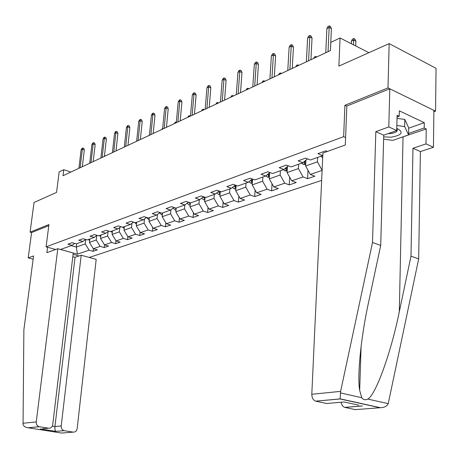 <?xml version="1.0" encoding="UTF-8"?>
<svg xmlns="http://www.w3.org/2000/svg" width="459" height="459" viewBox="0 0 459 459"><rect width="100%" height="100%" fill="white"/><g stroke="black" fill="none" stroke-linecap="round" stroke-linejoin="round"><path stroke-width="0.69" d="M433.875 111.761L435.562 111.153L436.05 68.288L389.163 43.616L387.993 87.91L344.904 105.272L343.653 136.679L345.598 137.516M89.247 257.459L321.656 180.398M435.562 111.153L387.993 87.91M343.653 136.679L46.089 246.844L48.941 224.549L30.087 232.145L31.579 232.57L48.797 225.662M30.087 232.145L34.041 202.482L56.56 192.407L59.159 171.895L63.778 169.692L63.021 175.74L330.451 50.542L330.819 42.389L340.067 37.977L338.874 66.113L389.163 43.616M79.023 255.961L73.09 254.32M55.648 249.489L46.089 246.844M327.33 151.476L325.747 150.822L317.903 153.662L322.66 155.607L310.364 160.007L305.631 158.103L298.126 160.822L302.848 162.704L291.075 166.915L286.37 165.079L279.181 167.684L283.874 169.497L272.589 173.536L267.913 171.764L261.016 174.259L265.681 176.015L254.854 179.894L250.212 178.172L243.591 180.565L248.221 182.263L237.825 185.987L233.218 184.323L226.861 186.629L231.451 188.27L221.462 191.851L216.889 190.238L210.779 192.447L215.334 194.042L205.724 197.485L201.191 195.924L195.31 198.053L199.831 199.596L190.583 202.907L186.084 201.392L180.427 203.44L184.908 204.938L175.998 208.128L171.54 206.659L166.083 208.633L170.53 210.09L161.941 213.165L157.523 211.737L152.262 213.636L156.674 215.053L148.389 218.019L144.006 216.631L138.934 218.467L143.306 219.838L135.307 222.701L130.964 221.353L126.064 223.126L130.402 224.462L122.679 227.222L118.37 225.914L113.643 227.624L117.934 228.926L110.476 231.594L106.207 230.315L101.634 231.973L105.891 233.235L98.679 235.823L94.445 234.578L90.027 236.173L94.244 237.406L87.267 239.908L83.073 238.691L78.793 240.241L82.976 241.445L76.223 243.861L72.063 242.679L67.926 244.177L72.069 245.347L60.577 249.466L77.433 254.148L76.32 247.051L85.231 243.901L85.747 239.466M322.115 170.398L310.313 174.437L314.851 176.216L307.587 178.671L308.012 170.289M77.433 254.148L89.092 250.161L93.12 251.297L97.348 249.868L93.303 248.721L100.148 246.374L104.21 247.544L104.503 244.888L111.566 242.467L115.662 243.666L120.166 242.14L116.058 240.929L123.362 238.428L127.493 239.655L132.152 238.083L128.004 236.838L135.554 234.256L139.725 235.519L144.539 233.889L140.356 232.61L148.171 229.936L152.371 231.233L157.351 229.546L153.14 228.238L161.224 225.472L165.458 226.803L170.616 225.053L166.365 223.711L174.741 220.842L179.016 222.213L184.352 220.406L180.071 219.018L188.752 216.051L193.055 217.457L198.592 215.581L194.272 214.158L203.274 211.077L207.611 212.528L213.355 210.583L209.006 209.115L218.346 205.919L222.713 207.411L228.674 205.397L224.29 203.882L233.992 200.566L238.393 202.103L244.584 200.009L240.172 198.449L250.247 195L254.682 196.59L261.119 194.409L256.673 192.803L267.149 189.211L271.619 190.852L278.315 188.586L273.834 186.928L284.741 183.193L289.239 184.885L296.21 182.527L291.7 180.812L303.066 176.922L307.587 178.671M100.963 235.002L100.573 238.479L104.497 244.888L108.571 246.064L104.21 247.544M317.657 157.397L317.444 161.843L305.637 166.015L305.941 160.139M307.49 158.854L302.848 162.704M322.12 170.312L317.444 161.843M310.313 174.437L305.637 166.015M298.643 164.207L298.413 168.573L287.087 172.573L287.426 166.588M288.332 165.842L283.874 169.497M303.066 176.922L298.413 168.573M291.7 180.812L287.087 172.573M280.403 170.742L280.151 175.022L269.278 178.867L269.657 172.791M269.961 172.538L265.681 176.015M284.741 183.193L280.151 175.022M273.834 186.928L269.278 178.867M262.887 177.013L262.617 181.219L252.175 184.908L252.57 179.044M252.341 178.958L248.221 182.263M267.149 189.211L262.617 181.219M256.673 192.803L252.175 184.908M246.058 183.038L245.772 187.169L235.731 190.72L236.115 185.373M235.415 185.12L231.451 188.27M250.247 195L245.772 187.169M240.172 198.449L235.731 190.72M229.873 188.838L229.575 192.895L219.907 196.309L220.286 191.432M219.155 191.036L215.334 194.042M233.992 200.566L229.575 192.895M224.29 203.882L219.907 196.309M214.296 194.415L213.98 198.403L204.674 201.69L205.035 197.25M203.509 196.722L199.831 199.596M218.346 205.919L213.98 198.403M209.006 209.115L204.674 201.69M199.292 199.785L198.965 203.71L189.997 206.877L190.347 202.826M188.454 202.189L184.908 204.938M203.274 211.077L198.965 203.71M194.272 214.158L189.997 206.877M184.834 204.966L184.495 208.822L175.849 211.88L176.193 208.059M173.955 207.457L170.53 210.09M188.752 216.051L184.495 208.822M180.071 219.018L175.849 211.88M170.903 209.803L170.541 213.756L162.199 216.705L162.549 212.947M159.979 212.528L156.674 215.053M174.741 220.842L170.541 213.756M166.365 223.711L162.199 216.705M157.46 214.451L157.076 218.513L149.02 221.358L149.382 217.664M146.496 217.417L143.306 219.838M161.224 225.472L157.076 218.513M153.14 228.238L149.02 221.358M144.482 218.943L144.069 223.108L136.289 225.857L136.656 222.219M133.483 222.133L130.402 224.462M148.171 229.936L144.069 223.108M140.356 232.61L136.289 225.857M131.945 223.298L131.509 227.549L123.987 230.206L124.36 226.626M120.918 226.689L117.934 228.926M135.554 234.256L131.509 227.549M128.004 236.838L123.987 230.206M119.822 227.509L119.363 231.841L112.088 234.411L112.466 230.883M108.777 231.089L105.891 233.235M123.362 238.428L119.363 231.841M116.058 240.929L112.088 234.411M108.094 231.594L107.613 235.989L100.573 238.479M97.038 235.335L94.244 237.406M111.566 242.467L107.613 235.989M96.746 235.553L96.241 240.011L89.425 242.415L89.821 238.996M85.684 239.449L82.976 241.445M100.148 246.374L96.241 240.011M93.303 248.721L89.425 242.415M76.716 243.683L76.32 247.051L71.288 245.628M74.691 243.425L72.069 245.347M89.092 250.161L85.231 243.901M368.898 52.682L340.067 37.977M70.898 172.05L63.778 169.692M93.12 251.297L93.412 248.749M115.662 243.666L115.972 240.791M127.493 239.655L127.82 236.534M139.725 235.519L140.064 232.128M152.371 231.233L152.727 227.555M165.458 226.803L165.831 222.81M179.016 222.213L179.394 217.882M193.055 217.457L193.451 212.758M207.611 212.528L208.019 207.434M222.713 207.411L223.131 201.885M238.393 202.103L238.823 196.102M254.682 196.59L255.118 190.072M271.619 190.852L272.049 183.772M289.239 184.885L289.669 177.185M344.904 105.272L346.826 106.149M82.316 166.703L84.318 149.967L82.345 149.278L80.118 167.73M81.117 149.886L82.018 148.349L82.7 148.01L82.345 149.278L81.117 149.886L78.891 168.31M82.7 148.01L83.796 148.395L84.318 149.967M89.66 240.396L88.208 239.569M104.491 155.624L105.346 155.922M383.69 136.891L391.154 137.189C402.141 135.164 404.018 132.192 396.788 128.268M388.039 133.644L390.425 133.58C395.968 132.829 398.131 131.297 396.903 128.979L396.771 128.836M397.018 118.376L404.815 119.415L408.699 127.883L408.562 134.889L392.772 140.385L383.626 139.186M396.851 125.491L404.666 126.529L408.562 134.889M404.815 119.415L404.666 126.529M57.782 248.721L36.255 421.93C36.152 424.449 37.156 426.038 39.267 426.709L48.631 428.201C50.851 428.299 52.223 427.094 52.739 424.598L73.245 253.018L57.782 248.721L46.875 252.657L47.564 247.252M39.405 426.732L27.896 427.759C25.222 427.363 23.61 426.199 23.048 424.259L23.874 329.774L33.564 255.944L28.217 257.883L33.14 259.197M28.217 257.883L31.579 232.57M64.277 430.697L73.21 432.12C75.362 432.206 76.682 431.018 77.175 428.563L96.189 259.387L81.197 255.227L61.208 425.975C61.122 428.459 62.103 430.026 64.157 430.674L55.86 431.362C55.046 430.594 54.736 428.987 54.937 426.543L75.041 257.31L72.809 256.696M75.041 257.31L81.197 255.227M42.75 428.723L48.631 428.201M340.618 391.372L340.108 398.957L315.7 401.16C313.181 400.156 311.885 397.855 311.804 394.27L340.618 391.372L372.519 242.507L375.829 131.641L388.807 126.925L389.794 88.788L346.832 106.035L345.306 144.992L322.912 153.071L311.804 394.27M408.694 128.199L424.277 122.668L399.336 110.843L399.21 116.259L397.092 115.261L396.731 130.545L383.735 135.175L380.718 245.416L368.56 302.378C361.308 335.277 356.982 375.296 359.672 390.379L361.732 397.706C363.304 399.829 365.335 400.288 367.831 399.078C375.841 394.901 391.355 351.485 399.301 311.741L410.989 256.162L412.962 148.257L426.009 143.902L426.227 128.939L399.789 137.941M380.718 245.416L372.519 242.507M396.731 130.545L388.807 126.925M383.735 135.175L375.829 131.641M367.831 399.078L388.222 403.662C387.006 406.209 384.407 407.558 380.419 407.707L355.266 409.635L344.784 407.391C342.856 406.72 341.628 404.999 341.106 402.239M424.277 122.668L424.202 127.986L426.227 128.939M388.222 403.662L418.677 258.887L420.387 151.579L433.451 147.299L426.009 143.902M433.451 147.299L433.893 110.338L389.794 88.788M420.387 151.579L412.962 148.257M418.677 258.887L410.989 256.162M358.783 405.182L344.089 401.975L326.688 403.518L315.855 401.2M399.21 116.259L397.046 117.056M408.59 133.443L424.202 127.986M93.183 161.614L95.168 144.642L93.171 143.937L90.974 162.652M91.903 144.562L92.816 143.001L93.516 142.651L93.171 143.937L91.903 144.562L89.706 163.243M93.516 142.651L94.623 143.047L95.168 144.642M104.405 156.364L106.362 139.14L104.348 138.417L102.179 157.403M103.04 139.06L103.958 137.482L104.686 137.121L104.348 138.417L103.04 139.06L100.871 158.016M104.686 137.121L105.805 137.522L106.362 139.14M100.796 236.471L99.242 235.622M100.607 235.128L100.917 235.404M116.029 150.655L116.351 150.77M112.3 232.42L110.63 231.537M112.048 231.032L112.415 231.359M115.995 150.936L117.923 133.46L115.892 132.714L113.757 151.986M114.543 133.385L115.473 131.779L116.225 131.406L115.892 132.714L114.543 133.385L112.403 152.618M116.225 131.406L117.349 131.819L117.923 133.46M127.981 145.325L129.868 127.596L127.82 126.827L125.726 146.381M126.426 127.516L127.367 125.886L128.141 125.502L127.82 126.827L126.426 127.516L124.326 147.041M128.141 125.502L129.277 125.927L129.868 127.596M140.368 139.53L142.221 121.526L140.156 120.74L138.102 140.592M138.71 121.451L139.662 119.793L140.465 119.397L140.156 120.74L138.71 121.451L136.65 141.269M140.465 119.397L141.613 119.839L142.221 121.526M124.194 228.238L122.169 227.073M123.861 226.803L124.303 227.182M136.484 223.917L134.039 222.305M136.082 222.426L136.593 222.862M149.06 135.457L149.456 134.762M149.204 219.448L148.532 219.35L146.427 217.468M148.716 217.899L149.244 218.352L149.313 217.686M161.534 129.622L162.698 128.193M153.186 133.529L154.993 115.249L152.916 114.44L150.902 134.596M151.418 115.175L152.382 113.493L153.214 113.086L152.916 114.44L151.418 115.175L149.404 135.296M153.214 113.086L154.367 113.534L154.993 115.249M162.377 214.818L161.568 214.709L159.502 212.89M161.666 213.074L162.475 213.768M174.426 123.58L175.114 122.369L176.342 122.123M175.958 121.974L175.763 122.96M166.456 127.315L168.224 108.754L166.124 107.917L164.161 128.388M164.574 108.68L165.55 106.976L166.41 106.545L166.124 107.917L164.574 108.68L162.606 129.117M166.41 106.545L167.575 107.01L168.224 108.754M176.015 210.033L175.068 209.895L173.049 208.151M174.85 207.749L176.113 208.971M187.765 117.338L188.46 116.104L189.332 115.697L190.376 116.116M189.332 115.697L189.148 116.689M180.203 120.878L181.919 102.024L179.802 101.164L177.897 121.956M178.201 101.955L179.188 100.217L180.077 99.775L179.802 101.164L178.201 101.955L176.285 122.714M180.077 99.775L181.253 100.257L181.919 102.024M190.152 205.07L189.056 204.915L187.088 203.251M188.603 202.241L190.244 203.991M201.57 110.877L202.276 109.621L203.176 109.196L204.232 109.632M203.176 109.196L202.998 110.206M194.45 114.211L196.113 95.047L193.985 94.164L192.137 115.295M192.321 94.984L193.319 93.217L194.243 92.764L193.985 94.164L192.321 94.984L190.468 116.075M194.243 92.764L195.425 93.257L196.113 95.047M204.817 199.929L203.555 199.745L201.65 198.173M205.007 197.645L204.576 197.089M203.148 197.009L204.909 198.827M215.868 104.182L216.579 102.908L217.514 102.472L218.582 102.914M217.514 102.472L217.354 103.487M209.229 107.291L210.836 87.818L208.69 86.906L206.906 108.376M206.963 87.755L207.973 85.959L208.931 85.489L208.69 86.906L206.963 87.755L205.173 109.19M208.931 85.489L210.124 85.994L210.836 87.818M220.039 194.599L218.604 194.387L216.774 192.912M220.217 192.292L219.413 191.128M218.306 191.701L220.125 193.463M230.688 97.245L231.411 95.948L232.38 95.495L233.447 95.954M232.38 95.495L232.225 96.522M224.571 100.108L226.109 80.314L223.946 79.367L222.236 101.198M222.156 80.256L223.177 78.432L224.176 77.938L223.946 79.367L222.156 80.256L220.435 102.041M224.176 77.938L225.375 78.46L226.109 80.314M235.851 189.062L234.222 188.821L232.483 187.456M236.018 186.738L235.083 185.384M234.056 186.205L235.932 187.88M246.058 90.05L246.787 88.73L247.791 88.26L248.87 88.73M247.791 88.26L247.653 89.304M240.505 92.649L241.973 72.522L239.793 71.547L238.164 93.745M237.934 72.465L238.973 70.606L240.005 70.095L239.793 71.547L237.934 72.465L236.293 94.617M240.005 70.095L241.21 70.64L241.973 72.522M252.284 183.313L250.453 183.038L248.812 181.793M252.439 180.972L251.486 179.647M250.425 180.496L252.364 182.08M262.009 82.58L262.743 81.243L263.787 80.755L264.872 81.243M263.787 80.755L263.661 81.805M257.069 84.892L258.457 64.421L256.265 63.417L254.716 85.994M254.332 64.369L255.376 62.481L256.455 61.948L256.265 63.417L254.332 64.369L252.771 86.906M256.455 61.948L257.671 62.51L258.457 64.421M269.376 177.335L267.327 177.031L265.807 175.912M269.519 174.977L268.549 173.686M267.465 174.569L268.521 175.745L269.456 176.032M278.567 74.828L279.313 73.469L280.397 72.958L281.487 73.463M280.397 72.958L280.288 74.025M274.298 76.825L275.601 55.998L273.392 54.96L271.94 77.932M271.384 55.952L272.445 54.03L273.558 53.474L273.392 54.96L271.384 55.952L269.915 78.879M273.558 53.474L274.786 54.053L275.601 55.998M287.168 171.115L284.884 170.771L283.392 169.669M287.305 168.74L286.318 167.495M285.205 168.407L286.158 169.44L287.248 169.732M295.78 66.773L296.531 65.385L297.661 64.857L298.757 65.373M297.661 64.857L297.57 65.935M292.24 68.425L293.45 47.231L291.224 46.152L289.876 69.538M289.13 47.191L290.203 45.234L291.367 44.655L291.224 46.152L289.13 47.191L287.764 70.52M291.367 44.655L292.601 45.257L293.45 47.231M305.705 164.643L303.169 164.259L301.666 163.129M305.832 162.245L304.839 161.052M303.692 162.004L304.524 162.882L305.786 163.157M313.681 58.391L314.444 56.979L315.614 56.428L316.721 56.968M315.614 56.428L315.54 57.518M310.927 59.676L312.034 38.103L309.796 36.984L308.563 60.789M307.616 38.063L308.7 36.072L309.911 35.469L309.796 36.984L307.616 38.063L306.365 61.816M309.911 35.469L311.156 36.089L312.034 38.103M322.706 157.546L320.709 156.307M330.423 50.553L331.409 28.578L329.16 27.425L328.047 51.666M326.883 28.55L327.984 26.519L329.246 25.893L329.16 27.425L326.883 28.55L325.758 52.733M329.246 25.893L330.497 26.536L331.409 28.578M351.433 41.121L352.501 39.118L353.769 38.522L354.973 39.141L355.886 41.161L353.723 40.048L351.433 41.121L351.33 43.725M353.769 38.522L353.539 44.85M355.886 41.161L355.708 45.957M28.102 427.777L61.569 433.049L73.21 432.12M55.912 431.391L40.375 428.935M22.95 423.261L36.255 421.93M52.297 426.113L54.937 426.543L61.208 425.975M340.423 392.91L361.732 397.706M379.759 407.684L340.108 398.957M362.409 405.974L344.927 407.42M345.851 400.225L346.252 400.185M403.042 137.006L399.301 311.741M123.832 228.192L124.211 228.054M136.013 223.849L136.512 223.671M148.613 219.362L149.238 219.138M161.648 214.72L162.411 214.445M162.394 213.005L162.331 213.682M175.149 209.912L176.055 209.585M175.946 208.111L175.883 208.839M189.137 204.926L190.198 204.548M190.015 202.717L189.923 203.825M203.641 199.763L204.869 199.321M204.605 197.129L204.479 198.621M218.685 194.398L220.096 193.899M219.712 191.644L219.586 193.222M234.308 188.833L235.909 188.265M235.392 185.941L235.272 187.622M250.539 183.055L252.341 182.412M251.693 180.014L251.572 181.798M267.413 177.042L269.439 176.325M268.635 173.841L268.521 175.745M284.976 170.788L287.231 169.985M286.267 167.541L286.158 169.44M303.261 164.276L305.774 163.381M304.61 161.241L304.524 162.882M322.316 157.483L322.717 157.345M64.157 430.674L55.86 431.362M55.872 431.368L40.524 428.947M27.896 427.759L39.267 426.709M361.095 346.327L359.672 390.379M344.784 407.391L362.117 405.951M315.7 401.16L340.113 398.905M380.419 407.707L340.119 398.837"/></g></svg>
